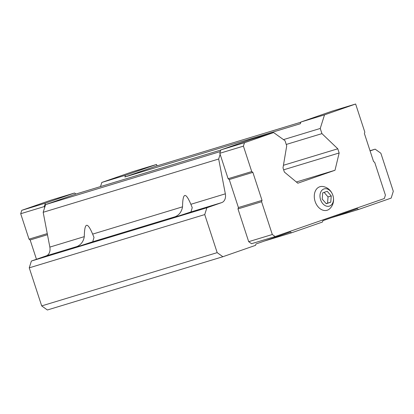 <?xml version="1.0" encoding="UTF-8"?>
<svg xmlns="http://www.w3.org/2000/svg" width="414" height="414" viewBox="0 0 414 414"><rect width="100%" height="100%" fill="white"/><g stroke="black" fill="none" stroke-linecap="round" stroke-linejoin="round"><path stroke-width="0.62" d="M326.253 203.745L330.77 202.167L331.252 195.941L327.215 191.294L322.697 192.867L322.216 199.093L326.253 203.745M320.571 199.662A9.015 6.526 73.1 0 0 332.24 203.864A9.015 6.526 73.1 0 0 327.391 189.027A9.015 6.526 73.1 0 0 320.571 199.662M355.631 104.012L324.519 114.854L320.25 128.454L321.937 133.624L337.793 148.786L339.159 152.973L335.004 170.263L297.821 183.211L284.366 172.058L283 167.872L286.711 145.888L285.023 140.724L273.644 132.573L244.483 142.726L243.416 146.132L251.728 171.556L228.114 178.719L229.252 179.536L238.407 207.543L237.978 208.904L248.69 241.672L251.536 243.711L275.15 236.544L384.342 198.508L385.408 195.108L374.696 162.345L373.557 161.527L364.403 133.52L364.832 132.159L355.631 104.012L332.023 111.18L300.906 122.016L300.373 123.719L124.883 176.985L155.25 166.407L300.843 122.218M228.114 178.719L220.139 154.329L218.67 159.023L225.335 193.835L190.875 204.293L192.236 207.637L190.952 211.942L173.751 217.583L170.552 218.452L175.298 216.693C179.283 214.907 181.694 211.621 182.533 206.829C182.745 192.567 185.524 191.723 190.875 204.293M370.095 150.924L375.167 149.159L380.859 153.232L393.3 191.304L391.163 198.104L358.483 209.489L357.344 208.672L322.904 220.667L322.48 222.028L291.559 232.797L290.421 231.98L255.981 243.975L255.557 245.336L222.877 256.721L217.184 252.643L204.739 214.576L206.876 207.776L221.754 202.591A8.585 6.215 73.1 0 0 225.335 193.835M77.066 246.506C81.051 244.721 83.462 241.434 84.301 236.642C84.513 222.385 87.297 221.537 92.648 234.112L94.004 237.45L92.726 241.755L75.519 247.396L72.326 248.265L77.066 246.506L46.264 255.857A8.585 6.215 73.1 0 0 49.846 247.101L43.175 212.289L45.592 204.604L75.959 194.021L74.536 193.007L45.38 203.16L44.314 206.56L44.65 207.595M375.167 149.159L370.028 150.717M156.999 165.874L156.528 164.446L132.915 171.613L101.803 182.45L125.416 175.282L124.883 176.985M101.803 182.45L100.509 186.574M320.25 128.454L283.476 139.616M324.519 114.854L300.906 122.016M321.937 133.624L286.245 144.455M337.793 148.786L283.435 165.284M339.159 152.973L283.637 169.828M335.004 170.263L296.352 181.994M45.38 203.16L21.766 210.328L50.927 200.174L74.536 193.007M220.822 150.054L75.959 194.021M273.644 132.573L250.03 139.741L220.874 149.894L219.803 153.294L220.139 154.329M220.351 151.56L45.592 204.604M218.67 159.023L43.175 212.289M46.264 255.857L31.386 261.037L29.249 267.842L41.695 305.91L47.382 309.988L222.877 256.721M206.876 207.776L31.386 261.037M204.739 214.576L29.249 267.842M217.184 252.643L41.695 305.91M291.559 232.797L264.51 241.01M358.483 209.489L331.433 217.697M244.483 142.726L220.874 149.894M243.416 146.132L219.803 153.294M251.728 171.556L252.866 172.369L229.252 179.536M252.866 172.369L262.021 200.376L238.407 207.543M262.021 200.376L261.591 201.737L237.978 208.904M261.591 201.737L272.303 234.505L248.69 241.672M272.303 234.505L275.15 236.544M315.106 201.421A12.306 8.906 73.1 0 0 330.129 208.335C336.939 201.463 333.022 188.561 323.546 186.636A12.306 8.906 73.1 0 0 315.106 201.421M156.528 164.446L125.416 175.282M21.766 210.328L20.7 213.727L44.314 206.56M20.7 213.727L29.011 239.152L47.258 233.615M29.011 239.152L30.15 239.97L47.47 234.712M30.15 239.97L36.458 259.273M331.252 195.941L328.043 196.919L324.1 192.375M330.77 202.167L327.557 203.145L328.043 196.919M326.154 203.631L327.557 203.145M84.301 236.642L49.846 247.101M175.298 216.693L92.726 241.755M182.533 206.829L92.648 234.112M221.754 202.591L190.952 211.942"/></g></svg>
